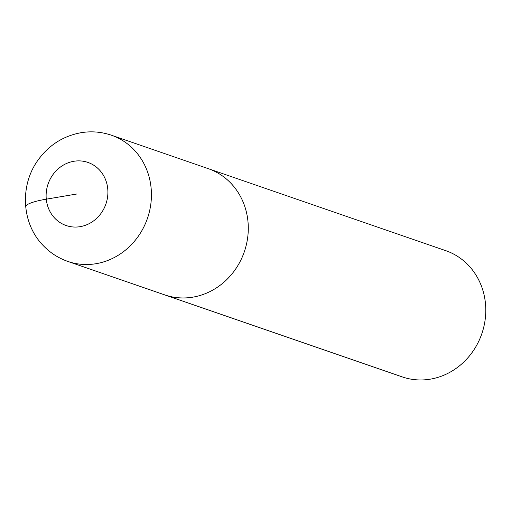 <?xml version="1.0" encoding="UTF-8"?>
<svg xmlns="http://www.w3.org/2000/svg" width="511" height="511" viewBox="0 0 511 511"><rect width="100%" height="100%" fill="white"/><g stroke="black" fill="none" stroke-linecap="round" stroke-linejoin="round"><path stroke-width="0.77" d="M67.848 261.434L164.702 294.879A66.762 61.179 -71 0 0 247.956 221.365A66.762 61.179 -71 0 1 164.695 294.879L402.195 376.882A66.762 61.179 -71 0 0 485.45 303.374A66.762 61.179 -71 0 0 445.777 250.671L111.43 135.223C101.644 131.889 91.629 131.027 81.383 132.643C63.498 135.862 49.12 144.92 38.242 159.822C19.757 184.861 21.334 222.675 42.624 244.935C49.688 252.523 58.101 258.023 67.848 261.434A66.762 61.179 -71 0 0 151.103 187.927A66.762 61.179 -71 0 0 111.436 135.223M247.956 221.365A66.762 61.179 -71 0 0 208.284 168.662A66.762 61.179 -71 0 1 247.956 221.365M25.684 206.808A33.381 5.985 -5.6 0 1 46.271 199.169L77.008 193.969M107.738 188.763A33.381 30.59 -71 0 0 58.867 168.26A33.381 30.59 -71 0 0 64.418 224.872A33.381 30.59 -71 0 0 107.738 188.763"/></g></svg>
